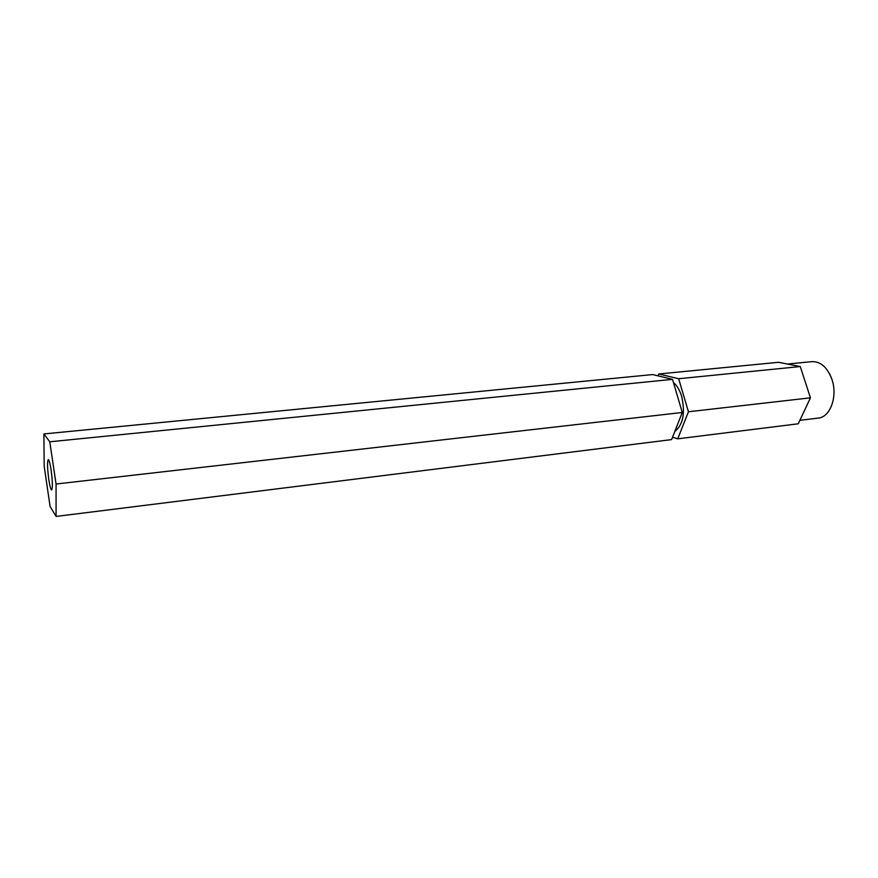 <?xml version="1.0" encoding="UTF-8"?>
<svg xmlns="http://www.w3.org/2000/svg" width="878" height="878" viewBox="0 0 878 878"><rect width="100%" height="100%" fill="white"/><g stroke="black" fill="none" stroke-linecap="round" stroke-linejoin="round"><path stroke-width="1.32" d="M51.111 470.048C50.079 463.419 49.135 459.962 48.279 459.666C47.16 461.587 47.335 468.183 48.784 479.454C49.816 486.105 50.759 489.595 51.637 489.935C52.757 488.058 52.581 481.429 51.111 470.048M799.869 420.342L818.23 418.082C830.303 417.269 837.941 396.263 831.883 379.285C827.339 367.322 820.7 361.44 811.963 361.626L787.467 364.041M673.415 382.457C677.015 385.563 679.781 390.249 681.69 396.516C685.4 413.088 683.106 424.743 674.809 431.471M658.072 375.861L658.774 373.973L778.534 362.296L800.253 366.543L810.438 397.833L798.256 423.789L677.717 438.835L672.548 437.222M43.9 433.941L652.705 374.566L672.504 379.351L682.272 412.473L671.615 439.604L56.082 516.429L50.09 506.441L44.174 466.13L43.9 433.941L49.772 441.799L56.06 484.019L56.082 516.429M682.272 412.473L56.06 484.019M672.504 379.351L49.772 441.799M658.774 373.973L678.661 378.736L688.451 411.771L677.717 438.835M810.438 397.833L688.451 411.771M800.253 366.543L678.661 378.736M829.776 374.193L832.081 379.625"/></g></svg>

